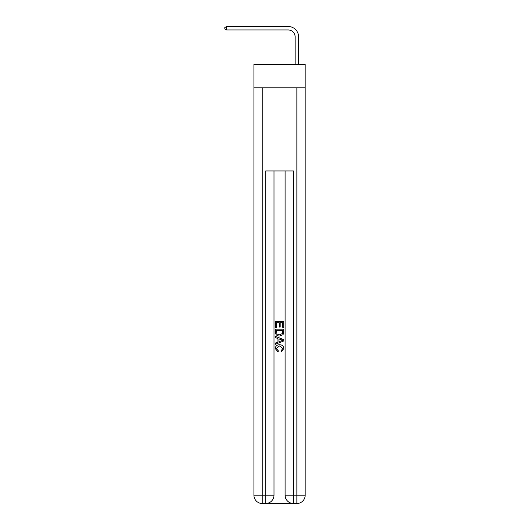 <?xml version="1.0" encoding="UTF-8"?>
<svg xmlns="http://www.w3.org/2000/svg" width="530" height="530" viewBox="0 0 530 530"><rect width="100%" height="100%" fill="white"/><g stroke="black" fill="none" stroke-linecap="round" stroke-linejoin="round"><path stroke-width="0.79" d="M305.181 87.814L305.181 64.256L253.916 64.256L253.916 87.814L305.181 87.814L305.181 495.186L296.866 495.186L296.866 87.814M295.137 64.256L295.137 36.895A6.93 6.93 175.7 0 0 288.207 29.965L226.621 29.965L226.621 26.5L288.207 26.5A10.395 10.395 -4.3 0 1 298.602 36.895L298.602 64.256M295.137 36.895A6.93 6.93 175.7 0 0 288.207 29.965A6.93 6.93 175.7 0 1 295.137 36.895A6.93 6.93 175.7 0 0 288.207 29.965A6.93 6.93 175.7 0 1 295.137 36.895A6.93 6.93 175.7 0 0 288.207 29.965A6.93 6.93 175.7 0 1 295.137 36.895A6.93 6.93 175.7 0 0 288.207 29.965A6.93 6.93 175.7 0 1 295.137 36.895A6.93 6.93 175.7 0 0 288.207 29.965A6.93 6.93 175.7 0 1 295.137 36.895A6.93 6.93 175.7 0 0 288.207 29.965A6.93 6.93 175.7 0 1 295.137 36.895A6.93 6.93 175.7 0 0 288.207 29.965A6.93 6.93 175.7 0 1 295.137 36.895A6.93 6.93 175.7 0 0 288.207 29.965A6.93 6.93 175.7 0 1 295.137 36.895A6.93 6.93 175.7 0 0 288.207 29.965A6.93 6.93 175.7 0 1 295.137 36.895A6.93 6.93 175.7 0 0 288.207 29.965A6.93 6.93 175.7 0 1 295.137 36.895A6.93 6.93 175.7 0 0 288.207 29.965A6.93 6.93 175.7 0 1 295.137 36.895A6.93 6.93 175.7 0 0 288.207 29.965A6.93 6.93 175.7 0 1 295.137 36.895A6.93 6.93 175.7 0 0 288.207 29.965A6.93 6.93 175.7 0 1 295.137 36.895A6.93 6.93 175.7 0 0 288.207 29.965A6.93 6.93 175.7 0 1 295.137 36.895A6.93 6.93 175.7 0 0 288.207 29.965A6.93 6.93 175.7 0 1 295.137 36.895A6.93 6.93 175.7 0 0 288.207 29.965A6.93 6.93 175.7 0 1 295.137 36.895A6.93 6.93 175.7 0 0 288.207 29.965A6.93 6.93 175.7 0 1 295.137 36.895A6.93 6.93 175.7 0 0 288.207 29.965M266.318 503.5L292.779 503.5M285.094 170.952L285.094 495.186A8.314 8.314 0 0 0 293.408 503.5L293.408 495.186L285.094 495.186A8.314 8.314 0 0 0 293.408 503.5L296.866 503.5L296.866 495.186L293.408 495.186L293.408 170.952L265.696 170.952L265.696 495.186L253.916 495.186L253.916 87.814M274.003 170.952L274.003 495.186A8.314 8.314 0 0 1 265.696 503.5L262.231 503.5A8.314 8.314 0 0 1 253.916 495.186A8.314 8.314 0 0 0 262.231 503.5L262.231 87.814M296.866 503.5A8.314 8.314 0 0 0 305.181 495.186A8.314 8.314 0 0 1 296.866 503.5M275.395 327.58L275.395 321.505L283.709 321.505L283.709 327.368L282.748 327.368L282.748 322.677L280.191 322.677L280.191 327.05L279.231 327.05L279.231 322.677L276.349 322.677L276.349 327.58L275.395 327.58M275.395 332.158L275.395 329.176L283.709 329.176L283.583 333.489L282.993 334.702L279.595 336C276.938 336.013 275.534 334.728 275.395 332.158M276.349 330.349L276.938 334.026L279.615 334.827L282.576 333.41L282.748 330.349L276.349 330.349M275.395 337.597L275.395 336.351L283.709 339.657L283.709 340.975L275.395 344.281L275.395 343.036L277.952 342.089L277.952 338.544L275.395 337.597M281.211 339.75L278.912 338.895L278.912 341.737L282.748 340.32L281.211 339.75M276.243 348.482L278.329 350.814L278.051 351.986L275.289 348.594C275.507 346.037 276.952 344.758 279.608 344.738C282.165 344.792 283.563 346.07 283.815 348.568L281.397 351.774L281.145 350.602L282.854 348.515L279.615 345.911L276.243 348.482M226.621 29.965L224.819 28.925L224.819 27.54L226.621 26.5M274.003 495.186L265.696 495.186L265.696 503.5A8.314 8.314 0 0 0 274.003 495.186"/></g></svg>
